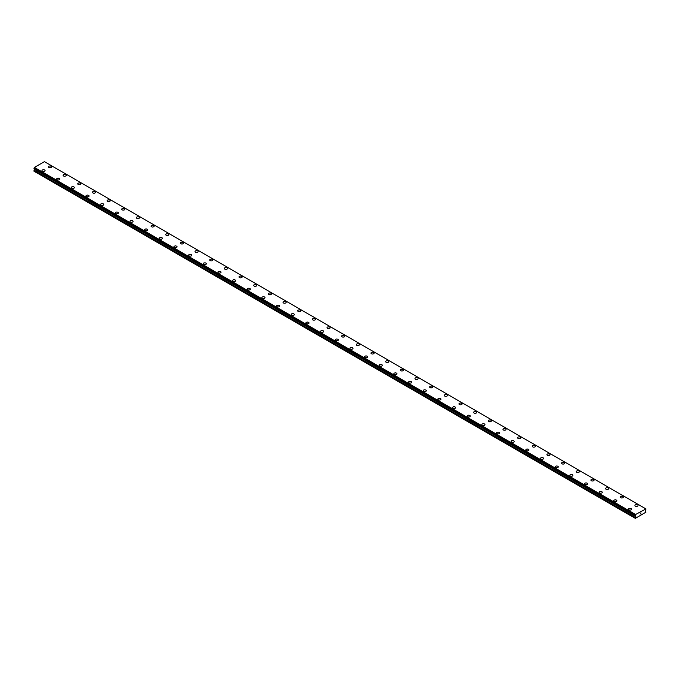 <?xml version="1.0" encoding="UTF-8"?>
<svg xmlns="http://www.w3.org/2000/svg" width="680" height="680" viewBox="0 0 680 680"><rect width="100%" height="100%" fill="white"/><g stroke="black" fill="none" stroke-linecap="round" stroke-linejoin="round"><path stroke-width="1.02" d="M48.424 166.889A1.556 0.901 180 0 1 49.385 166.065A1.556 0.901 180 0 1 51.085 166.26A1.556 0.901 180 0 1 51.535 166.897A1.556 0.901 180 0 1 50.575 167.722A1.556 0.901 180 0 1 48.883 167.526A1.556 0.901 180 0 1 48.424 166.889A1.556 0.901 180 0 1 49.385 166.065A1.556 0.901 180 0 1 51.085 166.26A1.556 0.901 180 0 1 51.535 166.889M63.087 175.355A1.556 0.901 180 0 1 64.047 174.531A1.556 0.901 180 0 1 65.747 174.726A1.556 0.901 180 0 1 66.198 175.363A1.556 0.901 180 0 1 65.237 176.188A1.556 0.901 180 0 1 63.546 175.993A1.556 0.901 180 0 1 63.087 175.355A1.556 0.901 180 0 1 64.047 174.531A1.556 0.901 180 0 1 65.747 174.726A1.556 0.901 180 0 1 66.198 175.355M77.749 183.821A1.556 0.901 180 0 1 78.71 182.996A1.556 0.901 180 0 1 80.41 183.192A1.556 0.901 180 0 1 80.86 183.821A1.556 0.901 180 0 1 79.9 184.654A1.556 0.901 180 0 1 78.209 184.458A1.556 0.901 180 0 1 77.749 183.821A1.556 0.901 180 0 1 78.71 182.996A1.556 0.901 180 0 1 80.41 183.192A1.556 0.901 180 0 1 80.86 183.821M95.064 191.658A1.556 0.901 180 0 1 95.523 192.287A1.556 0.901 180 0 1 94.562 193.12A1.556 0.901 180 0 1 92.871 192.924A1.556 0.901 180 0 1 92.412 192.287A1.556 0.901 180 0 1 93.372 191.463A1.556 0.901 180 0 1 95.064 191.658M92.412 192.287A1.556 0.901 180 0 1 93.372 191.463A1.556 0.901 180 0 1 95.064 191.649A1.556 0.901 180 0 1 95.523 192.287M107.075 200.753A1.556 0.901 180 0 1 108.035 199.92A1.556 0.901 180 0 1 109.727 200.115A1.556 0.901 180 0 1 110.185 200.753A1.556 0.901 180 0 1 109.225 201.586A1.556 0.901 180 0 1 107.534 201.391A1.556 0.901 180 0 1 107.075 200.753A1.556 0.901 180 0 1 108.035 199.929A1.556 0.901 180 0 1 109.727 200.124A1.556 0.901 180 0 1 110.185 200.753M121.737 209.219A1.556 0.901 180 0 1 122.697 208.386A1.556 0.901 180 0 1 124.389 208.581A1.556 0.901 180 0 1 124.848 209.219A1.556 0.901 180 0 1 123.888 210.052A1.556 0.901 180 0 1 122.196 209.856A1.556 0.901 180 0 1 121.737 209.219A1.556 0.901 180 0 1 122.697 208.394A1.556 0.901 180 0 1 124.389 208.59A1.556 0.901 180 0 1 124.848 209.219M136.399 217.685A1.556 0.901 180 0 1 137.36 216.852A1.556 0.901 180 0 1 139.052 217.047A1.556 0.901 180 0 1 139.51 217.685A1.556 0.901 180 0 1 138.55 218.509A1.556 0.901 180 0 1 136.858 218.323A1.556 0.901 180 0 1 136.399 217.685A1.556 0.901 180 0 1 137.36 216.861A1.556 0.901 180 0 1 139.052 217.056A1.556 0.901 180 0 1 139.51 217.685M151.062 226.151A1.556 0.901 180 0 1 152.022 225.318A1.556 0.901 180 0 1 153.714 225.513A1.556 0.901 180 0 1 154.173 226.151A1.556 0.901 180 0 1 153.213 226.975A1.556 0.901 180 0 1 151.521 226.78A1.556 0.901 180 0 1 151.062 226.151A1.556 0.901 180 0 1 152.022 225.326A1.556 0.901 180 0 1 153.714 225.513A1.556 0.901 180 0 1 154.173 226.151M165.725 234.617A1.556 0.901 180 0 1 166.685 233.784A1.556 0.901 180 0 1 168.376 233.979A1.556 0.901 180 0 1 168.835 234.617A1.556 0.901 180 0 1 167.875 235.441A1.556 0.901 180 0 1 166.183 235.246A1.556 0.901 180 0 1 165.725 234.617A1.556 0.901 180 0 1 166.685 233.784A1.556 0.901 180 0 1 168.376 233.979A1.556 0.901 180 0 1 168.835 234.617M180.387 243.083A1.556 0.901 180 0 1 181.347 242.25A1.556 0.901 180 0 1 183.039 242.446A1.556 0.901 180 0 1 183.498 243.083A1.556 0.901 180 0 1 182.537 243.907A1.556 0.901 180 0 1 180.846 243.712A1.556 0.901 180 0 1 180.387 243.083A1.556 0.901 180 0 1 181.347 242.25A1.556 0.901 180 0 1 183.039 242.446A1.556 0.901 180 0 1 183.498 243.083M195.049 251.541A1.556 0.901 180 0 1 196.01 250.716A1.556 0.901 180 0 1 197.702 250.911A1.556 0.901 180 0 1 198.16 251.549A1.556 0.901 180 0 1 197.2 252.374A1.556 0.901 180 0 1 195.5 252.178A1.556 0.901 180 0 1 195.049 251.541A1.556 0.901 180 0 1 196.01 250.716A1.556 0.901 180 0 1 197.702 250.911A1.556 0.901 180 0 1 198.16 251.541M209.712 260.006A1.556 0.901 180 0 1 210.672 259.182A1.556 0.901 180 0 1 212.364 259.377A1.556 0.901 180 0 1 212.823 260.015A1.556 0.901 180 0 1 211.862 260.839A1.556 0.901 180 0 1 210.162 260.644A1.556 0.901 180 0 1 209.712 260.006A1.556 0.901 180 0 1 210.672 259.182A1.556 0.901 180 0 1 212.364 259.377A1.556 0.901 180 0 1 212.823 260.006M224.375 268.473A1.556 0.901 180 0 1 225.335 267.648A1.556 0.901 180 0 1 227.026 267.844A1.556 0.901 180 0 1 227.486 268.473A1.556 0.901 180 0 1 226.525 269.305A1.556 0.901 180 0 1 224.825 269.11A1.556 0.901 180 0 1 224.375 268.473A1.556 0.901 180 0 1 225.335 267.648A1.556 0.901 180 0 1 227.026 267.844A1.556 0.901 180 0 1 227.486 268.473M239.037 276.938A1.556 0.901 180 0 1 239.998 276.114A1.556 0.901 180 0 1 241.689 276.301A1.556 0.901 180 0 1 242.148 276.938A1.556 0.901 180 0 1 241.188 277.772A1.556 0.901 180 0 1 239.487 277.576A1.556 0.901 180 0 1 239.037 276.938A1.556 0.901 180 0 1 239.998 276.114A1.556 0.901 180 0 1 241.689 276.31A1.556 0.901 180 0 1 242.148 276.938M256.351 284.775A1.556 0.901 180 0 1 256.81 285.404A1.556 0.901 180 0 1 255.85 286.238A1.556 0.901 180 0 1 254.15 286.042A1.556 0.901 180 0 1 253.7 285.404A1.556 0.901 180 0 1 254.66 284.58A1.556 0.901 180 0 1 256.351 284.775M253.7 285.404A1.556 0.901 180 0 1 254.66 284.572A1.556 0.901 180 0 1 256.351 284.767A1.556 0.901 180 0 1 256.81 285.404M268.362 293.87A1.556 0.901 180 0 1 269.322 293.037A1.556 0.901 180 0 1 271.014 293.233A1.556 0.901 180 0 1 271.473 293.87A1.556 0.901 180 0 1 270.512 294.703A1.556 0.901 180 0 1 268.812 294.508A1.556 0.901 180 0 1 268.362 293.87A1.556 0.901 180 0 1 269.322 293.046A1.556 0.901 180 0 1 271.014 293.241A1.556 0.901 180 0 1 271.473 293.87M283.024 302.337A1.556 0.901 180 0 1 283.985 301.503A1.556 0.901 180 0 1 285.676 301.699A1.556 0.901 180 0 1 286.135 302.337A1.556 0.901 180 0 1 285.175 303.161A1.556 0.901 180 0 1 283.475 302.974A1.556 0.901 180 0 1 283.024 302.337A1.556 0.901 180 0 1 283.985 301.512A1.556 0.901 180 0 1 285.676 301.707A1.556 0.901 180 0 1 286.135 302.337M297.687 310.802A1.556 0.901 180 0 1 298.648 309.969A1.556 0.901 180 0 1 300.339 310.165A1.556 0.901 180 0 1 300.798 310.802A1.556 0.901 180 0 1 299.837 311.627A1.556 0.901 180 0 1 298.137 311.431A1.556 0.901 180 0 1 297.687 310.802A1.556 0.901 180 0 1 298.648 309.978A1.556 0.901 180 0 1 300.339 310.165A1.556 0.901 180 0 1 300.798 310.802M312.35 319.269A1.556 0.901 180 0 1 313.31 318.435A1.556 0.901 180 0 1 315.001 318.631A1.556 0.901 180 0 1 315.46 319.269A1.556 0.901 180 0 1 314.5 320.093A1.556 0.901 180 0 1 312.8 319.898A1.556 0.901 180 0 1 312.35 319.269A1.556 0.901 180 0 1 313.31 318.435A1.556 0.901 180 0 1 315.001 318.631A1.556 0.901 180 0 1 315.46 319.269M327.012 327.734A1.556 0.901 180 0 1 327.973 326.901A1.556 0.901 180 0 1 329.664 327.097A1.556 0.901 180 0 1 330.115 327.734A1.556 0.901 180 0 1 329.162 328.559A1.556 0.901 180 0 1 327.462 328.363A1.556 0.901 180 0 1 327.012 327.734A1.556 0.901 180 0 1 327.973 326.901A1.556 0.901 180 0 1 329.664 327.097A1.556 0.901 180 0 1 330.115 327.734M341.675 336.2A1.556 0.901 180 0 1 342.635 335.368A1.556 0.901 180 0 1 344.326 335.563A1.556 0.901 180 0 1 344.777 336.2M344.326 335.563A1.556 0.901 180 0 1 344.777 336.192A1.556 0.901 180 0 1 343.825 337.025A1.556 0.901 180 0 1 342.125 336.829A1.556 0.901 180 0 1 341.675 336.192A1.556 0.901 180 0 1 342.626 335.368A1.556 0.901 180 0 1 344.326 335.563M356.328 344.658A1.556 0.901 180 0 1 357.289 343.833A1.556 0.901 180 0 1 358.989 344.029A1.556 0.901 180 0 1 359.44 344.666A1.556 0.901 180 0 1 358.479 345.491A1.556 0.901 180 0 1 356.787 345.296A1.556 0.901 180 0 1 356.328 344.658A1.556 0.901 180 0 1 357.298 343.833A1.556 0.901 180 0 1 358.989 344.029A1.556 0.901 180 0 1 359.44 344.658M370.991 353.124A1.556 0.901 180 0 1 371.951 352.3A1.556 0.901 180 0 1 373.651 352.495A1.556 0.901 180 0 1 374.102 353.124A1.556 0.901 180 0 1 373.142 353.957A1.556 0.901 180 0 1 371.45 353.762A1.556 0.901 180 0 1 370.991 353.124A1.556 0.901 180 0 1 371.96 352.3A1.556 0.901 180 0 1 373.651 352.495A1.556 0.901 180 0 1 374.102 353.124M385.653 361.59A1.556 0.901 180 0 1 386.614 360.765A1.556 0.901 180 0 1 388.314 360.952A1.556 0.901 180 0 1 388.764 361.59A1.556 0.901 180 0 1 387.804 362.423A1.556 0.901 180 0 1 386.113 362.227A1.556 0.901 180 0 1 385.653 361.59A1.556 0.901 180 0 1 386.623 360.765A1.556 0.901 180 0 1 388.314 360.961A1.556 0.901 180 0 1 388.764 361.59M400.316 370.056A1.556 0.901 180 0 1 401.276 369.223A1.556 0.901 180 0 1 402.976 369.418A1.556 0.901 180 0 1 403.427 370.056A1.556 0.901 180 0 1 402.466 370.889A1.556 0.901 180 0 1 400.775 370.694A1.556 0.901 180 0 1 400.316 370.056A1.556 0.901 180 0 1 401.276 369.231A1.556 0.901 180 0 1 402.976 369.427A1.556 0.901 180 0 1 403.427 370.056M417.639 377.893A1.556 0.901 180 0 1 418.089 378.522A1.556 0.901 180 0 1 417.129 379.355A1.556 0.901 180 0 1 415.438 379.159A1.556 0.901 180 0 1 414.978 378.522A1.556 0.901 180 0 1 415.939 377.697A1.556 0.901 180 0 1 417.639 377.893M414.978 378.522A1.556 0.901 180 0 1 415.939 377.689A1.556 0.901 180 0 1 417.639 377.885A1.556 0.901 180 0 1 418.089 378.522M429.641 386.988A1.556 0.901 180 0 1 430.601 386.155A1.556 0.901 180 0 1 432.301 386.35A1.556 0.901 180 0 1 432.752 386.988A1.556 0.901 180 0 1 431.791 387.812A1.556 0.901 180 0 1 430.1 387.625A1.556 0.901 180 0 1 429.641 386.988A1.556 0.901 180 0 1 430.601 386.163A1.556 0.901 180 0 1 432.301 386.359A1.556 0.901 180 0 1 432.752 386.988M444.304 395.454A1.556 0.901 180 0 1 445.264 394.621A1.556 0.901 180 0 1 446.964 394.817A1.556 0.901 180 0 1 447.414 395.454A1.556 0.901 180 0 1 446.454 396.278A1.556 0.901 180 0 1 444.762 396.083A1.556 0.901 180 0 1 444.304 395.454A1.556 0.901 180 0 1 445.264 394.629A1.556 0.901 180 0 1 446.964 394.817A1.556 0.901 180 0 1 447.414 395.454M458.966 403.92A1.556 0.901 180 0 1 459.927 403.087A1.556 0.901 180 0 1 461.627 403.282A1.556 0.901 180 0 1 462.077 403.92A1.556 0.901 180 0 1 461.116 404.745A1.556 0.901 180 0 1 459.425 404.549A1.556 0.901 180 0 1 458.966 403.92A1.556 0.901 180 0 1 459.927 403.087A1.556 0.901 180 0 1 461.627 403.282A1.556 0.901 180 0 1 462.077 403.92M473.629 412.386A1.556 0.901 180 0 1 474.589 411.553A1.556 0.901 180 0 1 476.289 411.749A1.556 0.901 180 0 1 476.739 412.386A1.556 0.901 180 0 1 475.779 413.21A1.556 0.901 180 0 1 474.087 413.015A1.556 0.901 180 0 1 473.629 412.386A1.556 0.901 180 0 1 474.589 411.553A1.556 0.901 180 0 1 476.289 411.749A1.556 0.901 180 0 1 476.739 412.386M488.291 420.844A1.556 0.901 180 0 1 489.252 420.019A1.556 0.901 180 0 1 490.952 420.214A1.556 0.901 180 0 1 491.402 420.852A1.556 0.901 180 0 1 490.442 421.676A1.556 0.901 180 0 1 488.75 421.481A1.556 0.901 180 0 1 488.291 420.844A1.556 0.901 180 0 1 489.252 420.019A1.556 0.901 180 0 1 490.952 420.214A1.556 0.901 180 0 1 491.402 420.844M502.954 429.318A1.556 0.901 180 0 1 503.914 428.485A1.556 0.901 180 0 1 505.606 428.68A1.556 0.901 180 0 1 506.065 429.318M505.606 428.68A1.556 0.901 180 0 1 506.065 429.309A1.556 0.901 180 0 1 505.104 430.142A1.556 0.901 180 0 1 503.412 429.947A1.556 0.901 180 0 1 502.954 429.309A1.556 0.901 180 0 1 503.914 428.485A1.556 0.901 180 0 1 505.606 428.68M517.616 437.775A1.556 0.901 180 0 1 518.577 436.951A1.556 0.901 180 0 1 520.268 437.146A1.556 0.901 180 0 1 520.727 437.775A1.556 0.901 180 0 1 519.766 438.608A1.556 0.901 180 0 1 518.075 438.413A1.556 0.901 180 0 1 517.616 437.775A1.556 0.901 180 0 1 518.577 436.951A1.556 0.901 180 0 1 520.268 437.146A1.556 0.901 180 0 1 520.727 437.775M532.279 446.241A1.556 0.901 180 0 1 533.239 445.417A1.556 0.901 180 0 1 534.931 445.604A1.556 0.901 180 0 1 535.389 446.241A1.556 0.901 180 0 1 534.429 447.075A1.556 0.901 180 0 1 532.737 446.879A1.556 0.901 180 0 1 532.279 446.241A1.556 0.901 180 0 1 533.239 445.417A1.556 0.901 180 0 1 534.931 445.613A1.556 0.901 180 0 1 535.389 446.241M546.941 454.708A1.556 0.901 180 0 1 547.902 453.875A1.556 0.901 180 0 1 549.593 454.07A1.556 0.901 180 0 1 550.052 454.708A1.556 0.901 180 0 1 549.091 455.54A1.556 0.901 180 0 1 547.4 455.345A1.556 0.901 180 0 1 546.941 454.708A1.556 0.901 180 0 1 547.902 453.883A1.556 0.901 180 0 1 549.593 454.079A1.556 0.901 180 0 1 550.052 454.708M561.604 463.173A1.556 0.901 180 0 1 562.564 462.34A1.556 0.901 180 0 1 564.255 462.536A1.556 0.901 180 0 1 564.715 463.173A1.556 0.901 180 0 1 563.754 464.006A1.556 0.901 180 0 1 562.062 463.811A1.556 0.901 180 0 1 561.604 463.173A1.556 0.901 180 0 1 562.564 462.349A1.556 0.901 180 0 1 564.255 462.544A1.556 0.901 180 0 1 564.715 463.173M578.918 471.01A1.556 0.901 180 0 1 579.377 471.639A1.556 0.901 180 0 1 578.417 472.464A1.556 0.901 180 0 1 576.725 472.277A1.556 0.901 180 0 1 576.266 471.639A1.556 0.901 180 0 1 577.226 470.815A1.556 0.901 180 0 1 578.918 471.01M576.266 471.639A1.556 0.901 180 0 1 577.226 470.806A1.556 0.901 180 0 1 578.918 471.002A1.556 0.901 180 0 1 579.377 471.639M590.928 480.106A1.556 0.901 180 0 1 591.889 479.272A1.556 0.901 180 0 1 593.581 479.468A1.556 0.901 180 0 1 594.039 480.106A1.556 0.901 180 0 1 593.079 480.93A1.556 0.901 180 0 1 591.387 480.735A1.556 0.901 180 0 1 590.928 480.106A1.556 0.901 180 0 1 591.889 479.281A1.556 0.901 180 0 1 593.581 479.468A1.556 0.901 180 0 1 594.039 480.106M605.591 488.571A1.556 0.901 180 0 1 606.552 487.738A1.556 0.901 180 0 1 608.243 487.934A1.556 0.901 180 0 1 608.702 488.571A1.556 0.901 180 0 1 607.741 489.396A1.556 0.901 180 0 1 606.042 489.2A1.556 0.901 180 0 1 605.591 488.571A1.556 0.901 180 0 1 606.552 487.738A1.556 0.901 180 0 1 608.243 487.934A1.556 0.901 180 0 1 608.702 488.571M620.254 497.037A1.556 0.901 180 0 1 621.214 496.204A1.556 0.901 180 0 1 622.906 496.4A1.556 0.901 180 0 1 623.365 497.037A1.556 0.901 180 0 1 622.404 497.862A1.556 0.901 180 0 1 620.704 497.666A1.556 0.901 180 0 1 620.254 497.037A1.556 0.901 180 0 1 621.214 496.204A1.556 0.901 180 0 1 622.906 496.4A1.556 0.901 180 0 1 623.365 497.037M634.916 505.495A1.556 0.901 180 0 1 635.876 504.671A1.556 0.901 180 0 1 637.568 504.866A1.556 0.901 180 0 1 638.027 505.504A1.556 0.901 180 0 1 637.067 506.328A1.556 0.901 180 0 1 635.366 506.133A1.556 0.901 180 0 1 634.916 505.495A1.556 0.901 180 0 1 635.876 504.671A1.556 0.901 180 0 1 637.568 504.866A1.556 0.901 180 0 1 638.027 505.495M41.973 170.62A1.556 0.901 180 0 1 42.933 169.787A1.556 0.901 180 0 1 44.633 169.983A1.556 0.901 180 0 1 45.084 170.62A1.556 0.901 180 0 1 44.123 171.445A1.556 0.901 180 0 1 42.432 171.249A1.556 0.901 180 0 1 41.973 170.62A1.556 0.901 180 0 1 42.933 169.787A1.556 0.901 180 0 1 44.633 169.983A1.556 0.901 180 0 1 45.084 170.62M56.635 179.087A1.556 0.901 180 0 1 57.596 178.254A1.556 0.901 180 0 1 59.296 178.449A1.556 0.901 180 0 1 59.747 179.087A1.556 0.901 180 0 1 58.786 179.911A1.556 0.901 180 0 1 57.094 179.715A1.556 0.901 180 0 1 56.635 179.087A1.556 0.901 180 0 1 57.596 178.254A1.556 0.901 180 0 1 59.296 178.449A1.556 0.901 180 0 1 59.747 179.087M71.298 187.544A1.556 0.901 180 0 1 72.258 186.719A1.556 0.901 180 0 1 73.959 186.915A1.556 0.901 180 0 1 74.409 187.553A1.556 0.901 180 0 1 73.448 188.377A1.556 0.901 180 0 1 71.757 188.181A1.556 0.901 180 0 1 71.298 187.544A1.556 0.901 180 0 1 72.258 186.719A1.556 0.901 180 0 1 73.959 186.915A1.556 0.901 180 0 1 74.409 187.544M85.96 196.01A1.556 0.901 180 0 1 86.921 195.185A1.556 0.901 180 0 1 88.612 195.381A1.556 0.901 180 0 1 89.072 196.019A1.556 0.901 180 0 1 88.111 196.843A1.556 0.901 180 0 1 86.419 196.647A1.556 0.901 180 0 1 85.96 196.01A1.556 0.901 180 0 1 86.921 195.185A1.556 0.901 180 0 1 88.612 195.381A1.556 0.901 180 0 1 89.072 196.01M100.623 204.476A1.556 0.901 180 0 1 101.584 203.651A1.556 0.901 180 0 1 103.275 203.847A1.556 0.901 180 0 1 103.734 204.476A1.556 0.901 180 0 1 102.773 205.309A1.556 0.901 180 0 1 101.082 205.113A1.556 0.901 180 0 1 100.623 204.476A1.556 0.901 180 0 1 101.584 203.651A1.556 0.901 180 0 1 103.275 203.847A1.556 0.901 180 0 1 103.734 204.476M117.938 212.313A1.556 0.901 180 0 1 118.396 212.942A1.556 0.901 180 0 1 117.436 213.775A1.556 0.901 180 0 1 115.744 213.579A1.556 0.901 180 0 1 115.285 212.942A1.556 0.901 180 0 1 116.246 212.118A1.556 0.901 180 0 1 117.938 212.313M115.285 212.942A1.556 0.901 180 0 1 116.246 212.118A1.556 0.901 180 0 1 117.938 212.304A1.556 0.901 180 0 1 118.396 212.942M129.948 221.408A1.556 0.901 180 0 1 130.908 220.575A1.556 0.901 180 0 1 132.6 220.77A1.556 0.901 180 0 1 133.059 221.408A1.556 0.901 180 0 1 132.099 222.241A1.556 0.901 180 0 1 130.407 222.046A1.556 0.901 180 0 1 129.948 221.408A1.556 0.901 180 0 1 130.908 220.583A1.556 0.901 180 0 1 132.6 220.779A1.556 0.901 180 0 1 133.059 221.408M144.611 229.874A1.556 0.901 180 0 1 145.571 229.041A1.556 0.901 180 0 1 147.262 229.236A1.556 0.901 180 0 1 147.721 229.874A1.556 0.901 180 0 1 146.761 230.707A1.556 0.901 180 0 1 145.069 230.511A1.556 0.901 180 0 1 144.611 229.874A1.556 0.901 180 0 1 145.571 229.05A1.556 0.901 180 0 1 147.262 229.245A1.556 0.901 180 0 1 147.721 229.874M159.273 238.34A1.556 0.901 180 0 1 160.233 237.507A1.556 0.901 180 0 1 161.925 237.702A1.556 0.901 180 0 1 162.384 238.34A1.556 0.901 180 0 1 161.423 239.165A1.556 0.901 180 0 1 159.732 238.977A1.556 0.901 180 0 1 159.273 238.34A1.556 0.901 180 0 1 160.233 237.516A1.556 0.901 180 0 1 161.925 237.711A1.556 0.901 180 0 1 162.384 238.34M173.935 246.806A1.556 0.901 180 0 1 174.896 245.973A1.556 0.901 180 0 1 176.588 246.168A1.556 0.901 180 0 1 177.046 246.806A1.556 0.901 180 0 1 176.086 247.63A1.556 0.901 180 0 1 174.394 247.435A1.556 0.901 180 0 1 173.935 246.806A1.556 0.901 180 0 1 174.896 245.981A1.556 0.901 180 0 1 176.588 246.168A1.556 0.901 180 0 1 177.046 246.806M188.598 255.272A1.556 0.901 180 0 1 189.558 254.439A1.556 0.901 180 0 1 191.25 254.634A1.556 0.901 180 0 1 191.709 255.272A1.556 0.901 180 0 1 190.748 256.096A1.556 0.901 180 0 1 189.048 255.901A1.556 0.901 180 0 1 188.598 255.272A1.556 0.901 180 0 1 189.558 254.439A1.556 0.901 180 0 1 191.25 254.634A1.556 0.901 180 0 1 191.709 255.272M203.26 263.738A1.556 0.901 180 0 1 204.221 262.905A1.556 0.901 180 0 1 205.912 263.1A1.556 0.901 180 0 1 206.371 263.738A1.556 0.901 180 0 1 205.411 264.562A1.556 0.901 180 0 1 203.711 264.367A1.556 0.901 180 0 1 203.26 263.738A1.556 0.901 180 0 1 204.221 262.905A1.556 0.901 180 0 1 205.912 263.1A1.556 0.901 180 0 1 206.371 263.738M217.923 272.195A1.556 0.901 180 0 1 218.883 271.371A1.556 0.901 180 0 1 220.575 271.567A1.556 0.901 180 0 1 221.034 272.204A1.556 0.901 180 0 1 220.074 273.028A1.556 0.901 180 0 1 218.374 272.833A1.556 0.901 180 0 1 217.923 272.195A1.556 0.901 180 0 1 218.883 271.371A1.556 0.901 180 0 1 220.575 271.567A1.556 0.901 180 0 1 221.034 272.195M232.585 280.661A1.556 0.901 180 0 1 233.546 279.837A1.556 0.901 180 0 1 235.237 280.032A1.556 0.901 180 0 1 235.697 280.67A1.556 0.901 180 0 1 234.736 281.495A1.556 0.901 180 0 1 233.036 281.299A1.556 0.901 180 0 1 232.585 280.661A1.556 0.901 180 0 1 233.546 279.837A1.556 0.901 180 0 1 235.237 280.032A1.556 0.901 180 0 1 235.697 280.661M247.248 289.127A1.556 0.901 180 0 1 248.208 288.303A1.556 0.901 180 0 1 249.9 288.499A1.556 0.901 180 0 1 250.359 289.127A1.556 0.901 180 0 1 249.399 289.96A1.556 0.901 180 0 1 247.699 289.765A1.556 0.901 180 0 1 247.248 289.127A1.556 0.901 180 0 1 248.208 288.303A1.556 0.901 180 0 1 249.9 288.499A1.556 0.901 180 0 1 250.359 289.127M261.911 297.594A1.556 0.901 180 0 1 262.871 296.769A1.556 0.901 180 0 1 264.562 296.956A1.556 0.901 180 0 1 265.022 297.594A1.556 0.901 180 0 1 264.061 298.426A1.556 0.901 180 0 1 262.361 298.231A1.556 0.901 180 0 1 261.911 297.594A1.556 0.901 180 0 1 262.871 296.769A1.556 0.901 180 0 1 264.562 296.964A1.556 0.901 180 0 1 265.022 297.594M279.225 305.43A1.556 0.901 180 0 1 279.684 306.06A1.556 0.901 180 0 1 278.724 306.892A1.556 0.901 180 0 1 277.024 306.697A1.556 0.901 180 0 1 276.573 306.06A1.556 0.901 180 0 1 277.534 305.235A1.556 0.901 180 0 1 279.225 305.43M276.573 306.06A1.556 0.901 180 0 1 277.534 305.226A1.556 0.901 180 0 1 279.225 305.422A1.556 0.901 180 0 1 279.684 306.06M291.236 314.525A1.556 0.901 180 0 1 292.196 313.692A1.556 0.901 180 0 1 293.887 313.888A1.556 0.901 180 0 1 294.346 314.525A1.556 0.901 180 0 1 293.386 315.358A1.556 0.901 180 0 1 291.686 315.163A1.556 0.901 180 0 1 291.236 314.525A1.556 0.901 180 0 1 292.196 313.701A1.556 0.901 180 0 1 293.887 313.897A1.556 0.901 180 0 1 294.346 314.525M305.898 322.991A1.556 0.901 180 0 1 306.858 322.159A1.556 0.901 180 0 1 308.55 322.354A1.556 0.901 180 0 1 309.009 322.991A1.556 0.901 180 0 1 308.048 323.816A1.556 0.901 180 0 1 306.349 323.629A1.556 0.901 180 0 1 305.898 322.991A1.556 0.901 180 0 1 306.858 322.167A1.556 0.901 180 0 1 308.55 322.363A1.556 0.901 180 0 1 309.009 322.991M320.56 331.457A1.556 0.901 180 0 1 321.521 330.625A1.556 0.901 180 0 1 323.212 330.82A1.556 0.901 180 0 1 323.672 331.457A1.556 0.901 180 0 1 322.711 332.282A1.556 0.901 180 0 1 321.011 332.087A1.556 0.901 180 0 1 320.56 331.457A1.556 0.901 180 0 1 321.521 330.633A1.556 0.901 180 0 1 323.212 330.82A1.556 0.901 180 0 1 323.672 331.457M335.223 339.923A1.556 0.901 180 0 1 336.175 339.091A1.556 0.901 180 0 1 337.875 339.286A1.556 0.901 180 0 1 338.325 339.923A1.556 0.901 180 0 1 337.374 340.748A1.556 0.901 180 0 1 335.673 340.552A1.556 0.901 180 0 1 335.223 339.923A1.556 0.901 180 0 1 336.183 339.091A1.556 0.901 180 0 1 337.875 339.286A1.556 0.901 180 0 1 338.325 339.923M349.885 348.389A1.556 0.901 180 0 1 350.837 347.556A1.556 0.901 180 0 1 352.537 347.752A1.556 0.901 180 0 1 352.988 348.389A1.556 0.901 180 0 1 352.027 349.214A1.556 0.901 180 0 1 350.336 349.019A1.556 0.901 180 0 1 349.885 348.389A1.556 0.901 180 0 1 350.846 347.556A1.556 0.901 180 0 1 352.537 347.752A1.556 0.901 180 0 1 352.988 348.389M364.539 356.855A1.556 0.901 180 0 1 365.508 356.023A1.556 0.901 180 0 1 367.2 356.218A1.556 0.901 180 0 1 367.65 356.855M367.2 356.218A1.556 0.901 180 0 1 367.65 356.847A1.556 0.901 180 0 1 366.69 357.68A1.556 0.901 180 0 1 364.999 357.484A1.556 0.901 180 0 1 364.539 356.847A1.556 0.901 180 0 1 365.5 356.023A1.556 0.901 180 0 1 367.2 356.218M379.202 365.313A1.556 0.901 180 0 1 380.162 364.488A1.556 0.901 180 0 1 381.863 364.684A1.556 0.901 180 0 1 382.313 365.322A1.556 0.901 180 0 1 381.352 366.146A1.556 0.901 180 0 1 379.661 365.95A1.556 0.901 180 0 1 379.202 365.313A1.556 0.901 180 0 1 380.171 364.488A1.556 0.901 180 0 1 381.863 364.684A1.556 0.901 180 0 1 382.313 365.313M393.865 373.779A1.556 0.901 180 0 1 394.825 372.954A1.556 0.901 180 0 1 396.525 373.15A1.556 0.901 180 0 1 396.975 373.779A1.556 0.901 180 0 1 396.015 374.612A1.556 0.901 180 0 1 394.324 374.416A1.556 0.901 180 0 1 393.865 373.779A1.556 0.901 180 0 1 394.833 372.954A1.556 0.901 180 0 1 396.525 373.15A1.556 0.901 180 0 1 396.975 373.779M408.527 382.245A1.556 0.901 180 0 1 409.488 381.421A1.556 0.901 180 0 1 411.188 381.607A1.556 0.901 180 0 1 411.638 382.245A1.556 0.901 180 0 1 410.677 383.078A1.556 0.901 180 0 1 408.986 382.882A1.556 0.901 180 0 1 408.527 382.245A1.556 0.901 180 0 1 409.488 381.421A1.556 0.901 180 0 1 411.188 381.616A1.556 0.901 180 0 1 411.638 382.245M423.19 390.711A1.556 0.901 180 0 1 424.15 389.878A1.556 0.901 180 0 1 425.85 390.074A1.556 0.901 180 0 1 426.3 390.711A1.556 0.901 180 0 1 425.34 391.544A1.556 0.901 180 0 1 423.649 391.349A1.556 0.901 180 0 1 423.19 390.711A1.556 0.901 180 0 1 424.15 389.887A1.556 0.901 180 0 1 425.85 390.082A1.556 0.901 180 0 1 426.3 390.711M440.512 398.548A1.556 0.901 180 0 1 440.963 399.177A1.556 0.901 180 0 1 440.002 400.01A1.556 0.901 180 0 1 438.311 399.815A1.556 0.901 180 0 1 437.852 399.177A1.556 0.901 180 0 1 438.812 398.352A1.556 0.901 180 0 1 440.512 398.548M437.852 399.177A1.556 0.901 180 0 1 438.812 398.344A1.556 0.901 180 0 1 440.512 398.539A1.556 0.901 180 0 1 440.963 399.177M452.514 407.643A1.556 0.901 180 0 1 453.475 406.81A1.556 0.901 180 0 1 455.175 407.005A1.556 0.901 180 0 1 455.625 407.643A1.556 0.901 180 0 1 454.665 408.467A1.556 0.901 180 0 1 452.973 408.28A1.556 0.901 180 0 1 452.514 407.643A1.556 0.901 180 0 1 453.475 406.819A1.556 0.901 180 0 1 455.175 407.014A1.556 0.901 180 0 1 455.625 407.643M467.177 416.109A1.556 0.901 180 0 1 468.137 415.276A1.556 0.901 180 0 1 469.837 415.471A1.556 0.901 180 0 1 470.288 416.109A1.556 0.901 180 0 1 469.327 416.933A1.556 0.901 180 0 1 467.636 416.738A1.556 0.901 180 0 1 467.177 416.109A1.556 0.901 180 0 1 468.137 415.284A1.556 0.901 180 0 1 469.837 415.471A1.556 0.901 180 0 1 470.288 416.109M481.839 424.575A1.556 0.901 180 0 1 482.8 423.742A1.556 0.901 180 0 1 484.5 423.938A1.556 0.901 180 0 1 484.95 424.575A1.556 0.901 180 0 1 483.99 425.399A1.556 0.901 180 0 1 482.298 425.204A1.556 0.901 180 0 1 481.839 424.575A1.556 0.901 180 0 1 482.8 423.742A1.556 0.901 180 0 1 484.5 423.938A1.556 0.901 180 0 1 484.95 424.575M496.502 433.041A1.556 0.901 180 0 1 497.462 432.208A1.556 0.901 180 0 1 499.154 432.403A1.556 0.901 180 0 1 499.613 433.041A1.556 0.901 180 0 1 498.652 433.865A1.556 0.901 180 0 1 496.961 433.67A1.556 0.901 180 0 1 496.502 433.041A1.556 0.901 180 0 1 497.462 432.208A1.556 0.901 180 0 1 499.154 432.403A1.556 0.901 180 0 1 499.613 433.041M511.164 441.498A1.556 0.901 180 0 1 512.125 440.674A1.556 0.901 180 0 1 513.817 440.869A1.556 0.901 180 0 1 514.275 441.507A1.556 0.901 180 0 1 513.315 442.331A1.556 0.901 180 0 1 511.623 442.136A1.556 0.901 180 0 1 511.164 441.498A1.556 0.901 180 0 1 512.125 440.674A1.556 0.901 180 0 1 513.817 440.869A1.556 0.901 180 0 1 514.275 441.498M525.827 449.973A1.556 0.901 180 0 1 526.788 449.14A1.556 0.901 180 0 1 528.479 449.335A1.556 0.901 180 0 1 528.938 449.973M528.479 449.335A1.556 0.901 180 0 1 528.938 449.964A1.556 0.901 180 0 1 527.977 450.798A1.556 0.901 180 0 1 526.286 450.602A1.556 0.901 180 0 1 525.827 449.964A1.556 0.901 180 0 1 526.788 449.14A1.556 0.901 180 0 1 528.479 449.335M540.49 458.43A1.556 0.901 180 0 1 541.45 457.606A1.556 0.901 180 0 1 543.141 457.802A1.556 0.901 180 0 1 543.601 458.43A1.556 0.901 180 0 1 542.64 459.263A1.556 0.901 180 0 1 540.948 459.068A1.556 0.901 180 0 1 540.49 458.43A1.556 0.901 180 0 1 541.45 457.606A1.556 0.901 180 0 1 543.141 457.802A1.556 0.901 180 0 1 543.601 458.43M555.152 466.896A1.556 0.901 180 0 1 556.112 466.072A1.556 0.901 180 0 1 557.804 466.259A1.556 0.901 180 0 1 558.263 466.896A1.556 0.901 180 0 1 557.303 467.729A1.556 0.901 180 0 1 555.611 467.534A1.556 0.901 180 0 1 555.152 466.896A1.556 0.901 180 0 1 556.112 466.072A1.556 0.901 180 0 1 557.804 466.267A1.556 0.901 180 0 1 558.263 466.896M569.814 475.363A1.556 0.901 180 0 1 570.775 474.529A1.556 0.901 180 0 1 572.466 474.725A1.556 0.901 180 0 1 572.925 475.363A1.556 0.901 180 0 1 571.965 476.195A1.556 0.901 180 0 1 570.274 476A1.556 0.901 180 0 1 569.814 475.363A1.556 0.901 180 0 1 570.775 474.538A1.556 0.901 180 0 1 572.466 474.733A1.556 0.901 180 0 1 572.925 475.363M584.477 483.829A1.556 0.901 180 0 1 585.438 482.995A1.556 0.901 180 0 1 587.129 483.191A1.556 0.901 180 0 1 587.588 483.829A1.556 0.901 180 0 1 586.627 484.662A1.556 0.901 180 0 1 584.936 484.466A1.556 0.901 180 0 1 584.477 483.829A1.556 0.901 180 0 1 585.438 483.004A1.556 0.901 180 0 1 587.129 483.2A1.556 0.901 180 0 1 587.588 483.829M601.792 491.665A1.556 0.901 180 0 1 602.25 492.294A1.556 0.901 180 0 1 601.29 493.119A1.556 0.901 180 0 1 599.59 492.932A1.556 0.901 180 0 1 599.139 492.294A1.556 0.901 180 0 1 600.1 491.47A1.556 0.901 180 0 1 601.792 491.665M599.139 492.294A1.556 0.901 180 0 1 600.1 491.462A1.556 0.901 180 0 1 601.792 491.657A1.556 0.901 180 0 1 602.25 492.294M613.802 500.76A1.556 0.901 180 0 1 614.762 499.927A1.556 0.901 180 0 1 616.454 500.123A1.556 0.901 180 0 1 616.913 500.76A1.556 0.901 180 0 1 615.952 501.585A1.556 0.901 180 0 1 614.252 501.389A1.556 0.901 180 0 1 613.802 500.76A1.556 0.901 180 0 1 614.762 499.927A1.556 0.901 180 0 1 616.454 500.123A1.556 0.901 180 0 1 616.913 500.76M628.465 509.226A1.556 0.901 180 0 1 629.425 508.394A1.556 0.901 180 0 1 631.116 508.589A1.556 0.901 180 0 1 631.575 509.226A1.556 0.901 180 0 1 630.615 510.051A1.556 0.901 180 0 1 628.915 509.856A1.556 0.901 180 0 1 628.465 509.226A1.556 0.901 180 0 1 629.425 508.394A1.556 0.901 180 0 1 631.116 508.589A1.556 0.901 180 0 1 631.575 509.226M640.101 514.097L640.466 513.154M640.679 513.757L641.044 512.966M645.932 508.954L635.571 514.479L635.298 518.364L645.856 512.269L645.328 510.637L645.975 508.963M34.62 168.886L34 171.207L635.154 518.279M635.443 515.737L34.323 168.716M645.575 508.708L44.43 161.636L34.425 167.407L34.026 168.512L635.154 515.55L34.026 168.512M635.571 514.479L34.425 167.407M635.486 514.624L34.34 167.552M635.468 514.692L34.314 167.62M635.213 515.142L34.068 168.07M635.154 515.279L34 168.215M635.154 515.525L34 168.453M635.825 516.12L34.672 169.048M635.825 516.231L34.672 169.158M635.74 516.519L34.586 169.447M635.196 517.463L34.042 170.391M635.154 517.608L34 170.535"/></g></svg>
